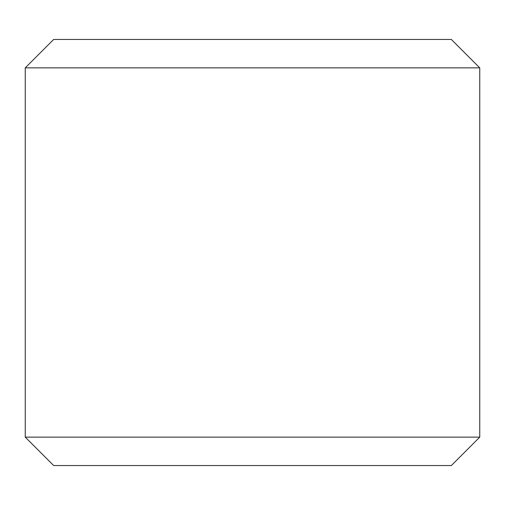 <?xml version="1.0" encoding="UTF-8"?>
<svg xmlns="http://www.w3.org/2000/svg" width="505" height="505" viewBox="0 0 505 505"><rect width="100%" height="100%" fill="white"/><g stroke="black" fill="none" stroke-linecap="round" stroke-linejoin="round"><path stroke-width="0.76" d="M479.75 437.141L25.25 437.141L53.656 465.547L451.344 465.547L479.75 437.141L479.75 67.859L25.25 67.859L25.25 437.141M479.75 67.859L451.344 39.453L53.656 39.453L25.25 67.859"/></g></svg>
